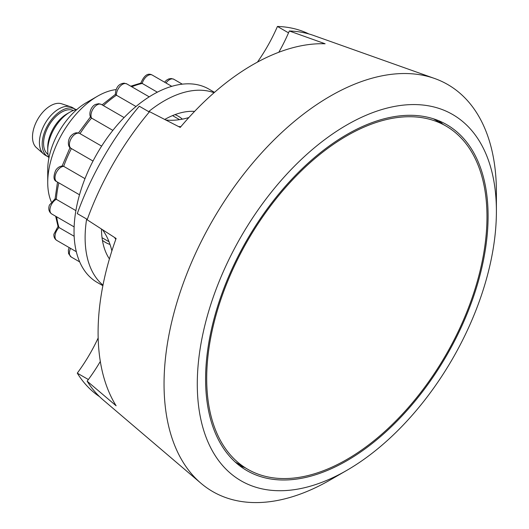 <?xml version="1.0" encoding="UTF-8"?>
<svg xmlns="http://www.w3.org/2000/svg" width="529" height="529" viewBox="0 0 529 529"><rect width="100%" height="100%" fill="white"/><g stroke="black" fill="none" stroke-linecap="round" stroke-linejoin="round"><path stroke-width="0.79" d="M330.228 479.935L346.845 470.341A211.507 122.113 -60 0 1 197.284 383.994A211.507 122.113 -60 0 1 346.845 124.95A211.507 122.113 -60 0 1 496.4 211.302A211.507 122.113 -60 0 1 346.845 470.341L330.228 479.935A235.008 135.682 -60 0 1 200.96 483.268A235.008 135.682 -60 0 1 180.277 291.915A235.008 135.682 -60 0 1 330.228 96.172A235.008 135.682 -60 0 1 434.653 78.504A235.008 135.682 -60 0 1 496.4 192.113A235.008 135.682 -60 0 1 496.182 202.085M434.653 78.504L313.466 35.417A211.593 122.166 120 0 0 289.317 30.986L325.117 43.768A218.616 126.219 120 0 0 252.677 64.783A218.616 126.219 120 0 0 180.237 127.416L149.568 111.672A211.593 122.166 120 0 0 87.146 219.786L116.115 238.473A218.616 126.219 120 0 0 116.115 405.769L87.146 381.164A211.593 122.166 120 0 0 103.056 399.858L200.96 483.268M178.511 126.543A117.504 67.844 120 0 0 180.872 126.662A117.504 67.844 -60 0 1 178.511 126.543M442.912 124.262A199.757 115.329 120 0 0 438.667 120.698M346.845 460.746A199.757 115.329 120 0 0 477.343 284.721A199.757 115.329 120 0 0 446.721 124.652A199.757 115.329 120 0 0 346.845 134.545A199.757 115.329 120 0 0 216.348 310.576A199.757 115.329 120 0 0 246.964 470.645A199.757 115.329 120 0 0 346.845 460.746M47.729 182.518L47.729 169.73A54.837 31.661 120 0 1 86.498 102.566A54.837 31.661 120 0 0 86.498 102.566L97.581 96.172A70.502 40.707 120 0 0 47.729 182.518A70.502 40.707 120 0 0 51.26 201.761M239.511 465.639A199.757 115.329 120 0 0 244.722 467.537M308.876 33.955A209.55 120.982 120 0 0 277.441 26.45L288.523 32.844A117.504 67.844 -60 0 1 278.809 52.259A117.504 67.844 120 0 0 289.317 30.986M114.489 237.415A117.504 67.844 -60 0 1 115.778 239.406A117.504 67.844 -60 0 0 114.489 237.415M98.163 337.971A117.504 67.844 -60 0 1 77.28 373.143L88.356 379.538A117.504 67.844 -60 0 0 100.318 361.426A117.504 67.844 -60 0 1 87.146 381.164M116.01 89.606A70.502 40.707 120 0 0 97.581 96.172L86.498 102.566M346.845 459.47A198.19 114.423 -60 0 1 247.751 469.283A198.19 114.423 -60 0 1 217.366 310.47A198.19 114.423 -60 0 1 346.845 135.827A198.19 114.423 -60 0 1 445.934 126.008A198.19 114.423 -60 0 1 476.318 284.82A198.19 114.423 -60 0 1 346.845 459.47M77.28 373.143A209.55 120.982 120 0 0 99.498 396.618M87.285 219.39L77.28 213.61A209.55 120.982 120 0 1 139.286 106.217L149.29 111.996M277.441 26.45A117.504 67.844 -60 0 1 257.431 62.124M188.866 117.544A117.504 67.844 -60 0 1 165.63 119.971M102.362 229.546A117.504 67.844 -60 0 1 111.877 250.885M48.575 157.067A27.415 15.83 -60 0 1 47.868 156.696L45.097 155.096A27.415 15.83 -60 0 1 43.576 153.999L36.356 147.584A25.458 14.7 -60 0 1 34.299 126.828A25.458 14.7 -60 0 1 50.5 105.767A25.458 14.7 -60 0 1 61.635 103.79L70.807 106.838A27.415 15.83 -60 0 1 72.513 107.605L75.283 109.205A27.415 15.83 -60 0 1 75.958 109.635M43.576 153.999A27.415 15.83 -60 0 1 41.361 131.648A27.415 15.83 -60 0 1 58.805 108.967A27.415 15.83 -60 0 1 70.807 106.838M47.868 156.696A27.415 15.83 -60 0 1 43.662 134.723A27.415 15.83 -60 0 1 61.576 110.561A27.415 15.83 -60 0 1 75.283 109.205M48.013 154.448A25.458 14.7 -60 0 1 45.19 133.811A25.458 14.7 -60 0 1 61.576 112.161A25.458 14.7 -60 0 1 73.412 110.455M48.906 158.092A31.337 18.092 -60 0 1 47.729 150.54L47.729 147.34A27.415 15.83 -60 0 1 67.117 113.761L69.888 112.161A31.337 18.092 -60 0 1 69.888 112.161A31.337 18.092 -60 0 1 77.016 109.404M47.729 150.54A31.337 18.092 -60 0 1 69.881 112.161L67.117 113.761M174.993 114.634A72.85 42.062 -60 0 1 182.366 119.157M102.99 285.124A111.626 64.452 -60 0 1 86.637 219.013M148.642 111.619A111.626 64.452 -60 0 1 171.383 97.131A111.626 64.452 -60 0 1 214.073 92.727M102.877 285.693L97.157 282.393A111.626 64.452 -60 0 1 81.532 188.205A111.626 64.452 -60 0 1 160.307 90.73A111.626 64.452 -60 0 1 208.783 89.044L214.503 92.344M194.593 111.394A88.522 51.108 120 0 0 169.862 116.79A88.522 51.108 120 0 0 164.671 119.481M56.788 181.672C53.502 180.442 53.138 176.666 55.69 170.345C57.516 167.581 59.843 166.132 62.686 166.007L63.685 166.344A8.616 4.973 120 0 0 57.205 171.039A8.616 4.973 120 0 0 56.788 181.672L79.509 194.791M84.99 178.65L63.685 166.344A94.003 54.275 120 0 1 71.395 148.57M51.73 213.967C48.886 211.937 48.119 208.975 49.415 205.08L55.128 198.765L56.319 199.314A8.616 4.973 120 0 0 50.645 206.33A8.616 4.973 120 0 0 51.73 213.967L74.126 226.901M75.885 210.615L56.319 199.314A94.003 54.275 120 0 1 58.831 182.855M55.671 216.242L58.078 226.677L59.023 227.536A8.616 4.973 120 0 0 55.029 235.802A8.616 4.973 120 0 0 56.788 240.417L76.308 251.692M74.159 236.271L59.023 227.536A94.003 54.275 120 0 1 56.682 216.83M140.787 83.258C144.073 75.369 147.895 72.638 152.253 75.072A8.616 4.973 120 0 0 142.215 83.45L140.992 83.053L130.762 86.187M103.426 105.621A94.003 54.275 120 0 1 116.42 95.213L115.348 94.453C115.778 87.45 118.721 83.688 124.183 83.172L126.815 83.913A8.616 4.973 120 0 0 125.353 83.509A8.616 4.973 120 0 0 119.243 87.318A8.616 4.973 120 0 0 116.42 95.213L135.993 106.508M131.774 86.776A94.003 54.275 120 0 1 142.215 83.45L157.351 92.185M101.634 146.123L79.813 133.526A8.616 4.973 120 0 0 73.71 135.305A8.616 4.973 120 0 0 71.197 148.451C67.395 147.333 67.262 138.796 71.851 135.027C74.444 132.706 77.095 132.21 79.813 133.526A8.616 4.973 120 0 1 80.005 133.652A94.003 54.275 120 0 1 91.55 118.073L90.757 117.385C88.356 113.761 91.16 106.018 95.716 104.358L98.731 103.697L101.376 104.438A8.616 4.973 120 0 0 97.634 104.57A8.616 4.973 120 0 0 92.086 110.733A8.616 4.973 120 0 0 91.55 118.073L112.862 130.379M101.462 228.964A88.522 51.108 120 0 0 109.417 258.926M110.025 244.458A72.85 42.062 -60 0 1 102.421 240.331M70.529 248.352A8.616 4.973 120 0 0 69.683 254.971A8.616 4.973 120 0 0 71.197 257.001L79.694 261.908M164.572 82.18L166.523 80.183L168.744 78.927L171.191 78.517L173.816 79.257A8.616 4.973 120 0 0 165.994 83M109.04 241.76L102.037 237.719M496.4 211.302L496.4 192.113M179.536 119.647L172.54 115.606M247.751 469.283L235.266 462.075M445.934 126.008L433.449 118.8M101.376 104.438L124.097 117.557M56.788 240.417C54.685 239.068 53.713 236.999 53.879 234.208L58.018 226.491M71.197 257.001L68.598 253.682L68.353 250.224L69.107 247.532M126.815 83.913L149.218 96.847M152.253 75.072L171.773 86.339M173.816 79.257L182.313 84.164M55.095 198.778L57.509 182.088M62.118 166.02L70.053 147.571M78.477 132.977L90.485 116.883M71.197 148.451L93.018 161.047M102.097 104.854L115.348 94.42"/></g></svg>
